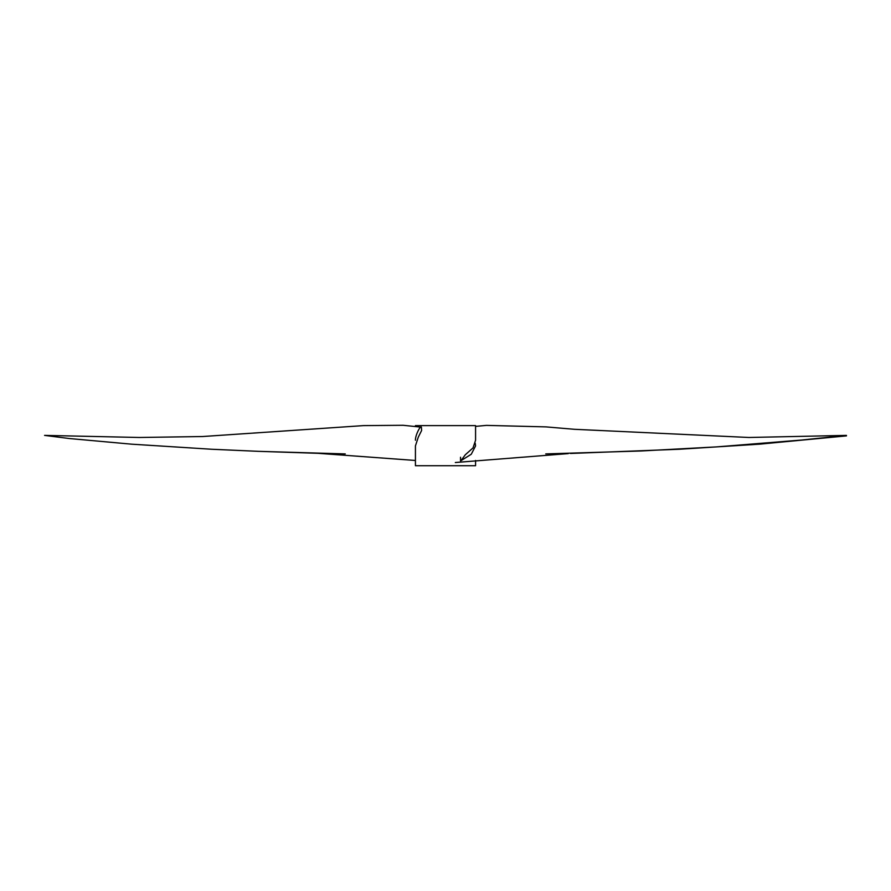 <?xml version="1.0" encoding="UTF-8"?>
<svg xmlns="http://www.w3.org/2000/svg" width="891" height="891" viewBox="0 0 891 891"><rect width="100%" height="100%" fill="white"/><g stroke="black" fill="none" stroke-linecap="round" stroke-linejoin="round"><path stroke-width="1.34" d="M345.262 453.909L258.256 451.325L317.887 453.307L415.429 460.469M258.256 451.325L211.668 449.253L131.567 444.175L69.242 438.517L44.55 435.387L139.297 437.481L202.48 436.534L363.45 425.608L403.1 425.285L420.964 427.134M415.429 440.232C415.284 434.886 420.92 424.406 421.421 427.346L421.621 430.476L418.28 437.191L415.429 445.912L415.429 465.715L475.571 465.715L475.571 460.469M415.429 426.377L415.429 425.62L475.571 425.62L475.571 440.232L472.998 447.939L465.336 454.733L460.925 460.714L471.261 454.254L475.571 445.912L475.215 443.183M545.737 453.909L641.141 450.98L716.832 446.87L801.789 440.02L846.45 435.387L748.941 437.481L574.35 429.295L546.038 426.889L486.43 425.386L475.571 426.377M460.536 457.239L460.536 460.903M455.323 462.518L568.28 453.608M570.474 453.463L679.321 449.253L759.422 444.175L846.45 435.888"/></g></svg>

